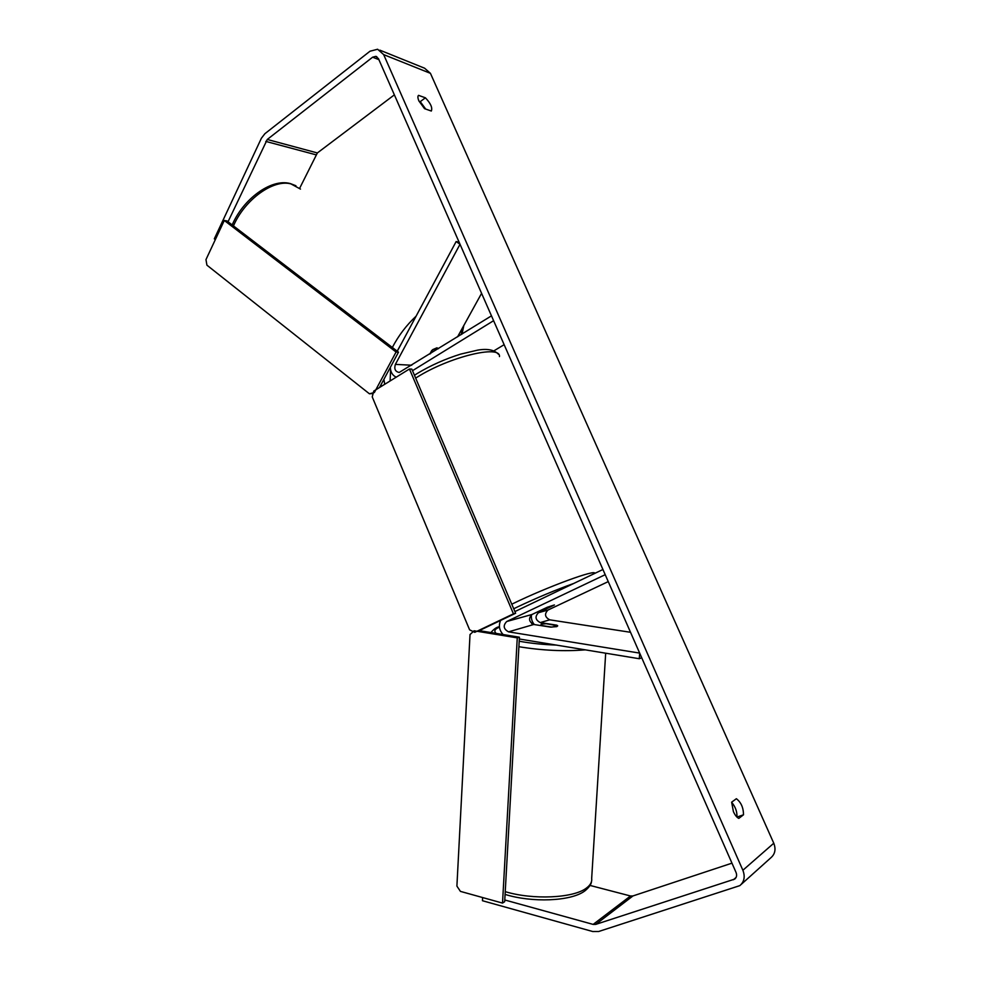 <?xml version="1.0" encoding="UTF-8"?>
<svg xmlns="http://www.w3.org/2000/svg" width="981" height="981" viewBox="0 0 981 981"><rect width="100%" height="100%" fill="white"/><g stroke="black" fill="none" stroke-linecap="round" stroke-linejoin="round"><path stroke-width="1.47" d="M430.536 353.589L432.695 349.641L436.95 347.814L438.482 348.672L436.95 347.814L431.787 350.438L429.825 354.031M459.096 242.148L456.153 241.547L460.028 244.269L395.38 364.38C393.97 368.942 395.245 371.627 399.206 372.461L491.469 315.845L493.602 320.689L412.498 370.683M481.585 293.331L457.563 336.851M390.315 367.397C390.561 372.179 392.523 375.441 396.226 377.182M494.019 350.781L504.148 344.674M456.153 241.547L397.268 351.247M550.476 627.104L556.803 626.626L557.723 625.841L556.828 625.179L540.249 622.592C535.319 619.906 534.731 616.595 538.495 612.684L554.412 604.946L547.373 607.214L532.021 614.474C528.244 618.422 528.833 621.758 533.799 624.48L550.476 627.104M534.338 624.566C531.923 621.721 530.979 618.459 531.506 614.78M641.709 657.773L639.293 658.729L639.661 653.101L508.55 631.85C503.474 629.029 502.861 625.571 506.723 621.513L605.203 574.682L602.923 569.495L514.915 611.58M630.513 632.291L549.716 619.82C544.823 617.172 544.247 613.922 547.987 610.047L608.245 581.61M503.13 634.548C499.231 630.256 498.409 625.547 500.629 620.409L500.629 620.421M639.293 658.729L519.329 638.999M540.629 625.363L551.776 627.117L557.723 625.841L546.245 623.708L541.23 624.186L540.617 625.547M738.828 818.387C736.903 817.541 735.088 815.285 733.408 811.643L731.642 802.176L736.375 798.718C741.072 802.323 743.451 807.682 743.5 814.794L738.828 818.387M418.936 101.018L424.528 108.658L431.321 111.037C432.646 107.787 430.684 103.373 425.398 97.806L418.531 95.353C417.575 96.212 417.71 98.1 418.936 101.018M425.705 109.075L420.236 101.644L419.022 101.202M228.033 221.767L267.273 139.461L372.621 57.192L375.858 56.358L378.47 58.664L736.057 872.477C737.087 875.236 736.645 877.443 734.72 879.086L595.712 924.396L593.149 924.409L504.774 899.982M731.618 802.274C735.456 806.799 737.222 811.741 736.939 817.087L743.5 814.794M215.317 239.634L214.312 238.849L261.387 138.247L264.87 133.723L369.996 51.22L377.636 49.246L383.669 54.617L742.875 870.257C745.302 876.646 744.285 881.76 739.846 885.622L598.68 931.496L592.708 931.521L482.444 900.717L482.615 897.554M379.892 50.166L424.614 68.216L430.438 73.342L773.776 843.231C776.069 849.227 775.1 854.071 770.858 857.762L741.182 884.421M731.961 863.157L632.966 895.935L630.513 895.984L590.047 885.438M299.634 188.315L317.366 152.95L394.374 94.85M420.236 101.644L425.398 97.806M544.21 609.9L538.594 611.457L554.412 604.946L544.21 609.9M396.079 352.02L398.494 352.179L226.979 220.958L224.293 220.467L205.973 259.597L206.917 265.164L369.42 393.798L374.362 392.523L396.079 352.02L224.293 220.467M373.123 393.516L369.42 393.798M379.512 387.507L398.494 352.179M513.455 613.836L515.626 613.26L411.836 369.114L409.445 369.003L373.786 391.051L372.228 396.888L469.605 629.839L474.779 632.316L513.455 613.836L409.445 369.003M517.269 637.871L502.517 903.084L460.432 891.386L456.901 886.113L470.022 634.548L474.093 630.783L517.269 637.871L519.427 637.221L479.219 630.636L515.626 613.26M519.427 637.221L504.675 901.698L502.517 903.084M411.738 365.226L395.38 364.38M533.799 624.48L508.55 631.85M532.021 614.474L506.723 621.513M547.987 610.047L538.495 612.684M549.716 619.82L540.249 622.592M605.682 653.199L591.678 878.338C592.193 881.956 590.354 885.254 586.148 888.271C573.174 898.191 532.72 900.031 505.227 891.655M518.9 646.712C542.113 650.513 564.234 651.556 585.277 649.851M556.399 645.093C542.959 644.603 530.562 643.303 519.207 641.218M496.128 633.407C493.676 631.016 494.792 628.931 499.464 627.178M531.727 623.585L533.554 623.585M773.776 843.231L742.875 870.257M430.438 73.342L383.669 54.617M630.513 895.984L593.149 924.409M632.966 895.935L595.712 924.396M736.118 877.394L733.42 879.749M378.911 59.669L372.621 57.192M317.366 152.95L267.273 139.461M315.907 154.777L265.777 141.399M300.48 189.1L290.916 183.888C273.343 178.996 244.735 199.548 233.453 225.912M461.18 334.607L462.652 327.629M384.724 384.294L383.902 379.34M392.339 347.47C398.531 335.625 406.453 325.189 416.116 316.152M401.523 343.313L397.17 351.173M390.597 369.972L390.107 380.959M499.464 356.594C500.8 344.441 449.531 356.753 417.207 377.145L415.662 378.102M511.775 604.198L513.443 603.389C547.533 586.761 596.988 568.686 594.645 573.456M573.713 583.462C555.724 589.888 536.938 597.736 517.379 606.994L513.725 608.772M505.08 894.402C531.739 902.79 570.66 901.429 584.602 891.091M490.941 632.561C493.995 628.87 496.815 626.945 499.427 626.798M533.505 623.511L531.628 623.511M591.518 881.465C591.298 884.298 589.066 887.449 584.835 890.932M376.827 56.739L375.858 56.358M295.919 185.74L290.253 183.545M463.829 325.496L462.026 334.08M382.026 385.962L380.849 385.03M232.19 224.943C243.227 199.02 270.83 178.665 289.689 183.41M414.448 375.269L417.281 373.479C430.684 365.435 445.129 358.972 460.629 354.116L477.649 350.131C487.349 348.451 494.265 349.825 498.409 354.239"/></g></svg>
